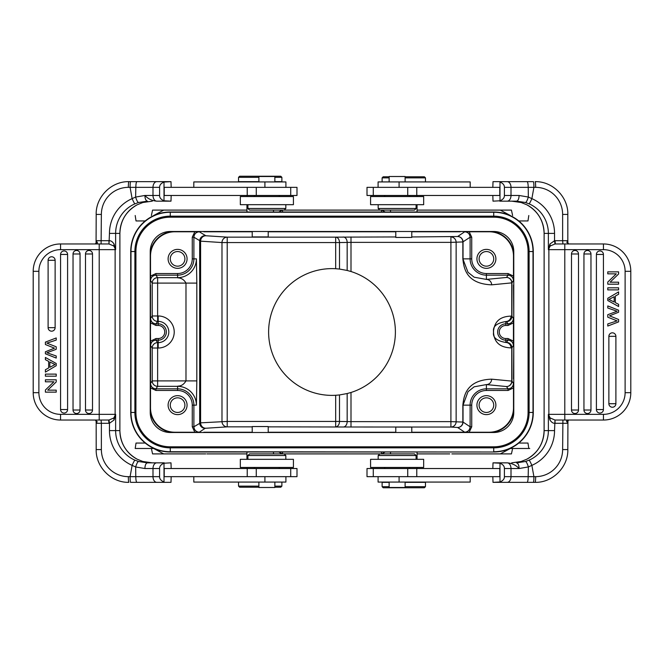 <?xml version="1.0" encoding="UTF-8"?>
<svg xmlns="http://www.w3.org/2000/svg" width="664" height="664" viewBox="0 0 664 664"><rect width="100%" height="100%" fill="white"/><g stroke="black" fill="none" stroke-linecap="round" stroke-linejoin="round"><path stroke-width="1" d="M205.757 453.902L152.562 453.902L151.384 448.482M273.485 453.902L282.1 453.902L282.806 452.001L282.109 453.894L273.485 453.894L273.485 452.001M381.9 453.902L282.1 453.902L390.515 453.902L381.891 453.894L381.194 452.001L381.891 453.894L385.17 452.001L381.891 453.894M512.616 448.482L511.438 453.902L458.102 453.902M452.674 453.902L457.828 453.902M211.326 453.902L246.942 453.902M208.679 453.902L211.268 453.902M417.058 453.902L449.702 453.902M206.886 453.902L214.721 453.902M153.666 448.482L163.701 453.902M500.299 453.902L510.334 448.482M528.079 412.452L533.275 412.452A39.549 39.549 0 0 1 493.726 452.001L170.274 452.001A39.549 39.549 0 0 1 130.725 412.452L130.725 251.548A39.549 39.549 0 0 1 170.274 211.999L493.726 211.999A39.549 39.549 0 0 1 533.275 251.548L533.275 412.452A39.549 39.549 0 0 1 493.726 452.001L170.274 451.744A39.284 39.284 0 0 1 130.991 412.452L130.991 251.548A39.284 39.284 0 0 1 170.274 212.256L493.726 212.256A39.284 39.284 0 0 1 533.009 251.548L533.009 412.452A39.284 39.284 0 0 1 493.726 451.744L493.726 447.843L170.274 447.843A35.391 35.391 0 0 1 134.892 412.452L134.892 251.548A35.391 35.391 0 0 1 170.274 216.157L493.726 216.157A35.391 35.391 0 0 1 529.108 251.548L529.108 412.452A35.391 35.391 0 0 1 493.726 447.843L493.726 446.814L170.274 446.814A34.362 34.362 0 0 1 135.921 412.452L135.921 251.548A34.362 34.362 0 0 1 170.274 217.186L493.726 217.186A34.362 34.362 0 0 1 528.079 251.548L528.079 412.452A34.362 34.362 0 0 1 493.726 446.814M513.77 251.548L513.77 412.452A20.044 20.044 0 0 1 493.726 432.505L170.274 432.505A20.044 20.044 0 0 1 150.23 412.452L150.23 251.548A20.044 20.044 0 0 1 170.274 231.495L493.726 231.495A20.044 20.044 0 0 1 513.77 251.548M150.23 410.701A24.817 24.817 0 0 0 172.034 432.505M172.034 231.495A24.817 24.817 0 0 0 150.23 253.299M513.77 253.299A24.817 24.817 0 0 0 491.966 231.495M491.966 432.505A24.817 24.817 0 0 0 513.77 410.701M411.78 432.505L411.78 427.085L395.794 427.085L395.794 432.505M389.137 482.346L382.115 482.346L382.115 486.679L389.137 486.679M382.115 486.679L383.203 487.766L424.371 487.766L425.458 486.679L425.458 482.346L405.115 482.346M425.458 486.679L405.115 486.679M499.776 468.527L367.001 468.527L367.001 476.652L499.776 476.652L499.776 468.527M492.821 468.527L493.012 462.841L499.992 463.215L499.992 481.973L493.012 482.346L492.821 476.652M493.012 462.841L507.205 462.841C511.961 463.223 515.928 465.124 519.107 468.527L528.378 466.933L528.17 476.652L533.906 476.652L531.872 465.364A5.685 0.457 66.3 0 0 529.108 460.152L525.465 461.497L516.534 462.841C518.136 463.264 518.999 465.157 519.107 468.527L504.408 468.527L504.408 476.652C504.457 478.951 502.988 480.728 499.992 481.973M499.776 482.346L535.151 482.346A5.685 0.498 -90 0 0 535.649 476.652L533.906 476.652A5.685 0.498 90 0 1 533.416 482.346M522.751 482.346L493.012 482.346M504.408 476.652L511.006 476.652L511.006 468.527A5.685 3.801 -90 0 0 507.205 462.841L499.776 462.841M504.408 468.527C504.457 466.228 502.988 464.46 499.992 463.215M525.465 461.497C526.344 461.729 527.316 463.538 528.378 466.933L531.872 465.364A37.923 37.782 90 0 0 554.54 430.604L554.988 420.03L550.165 417.971L549.983 420.038C551.502 422.254 553.021 423.333 554.54 423.275L555.062 423.292L554.988 420.03M527.083 482.346C527.739 482.006 528.104 480.105 528.17 476.652L511.006 476.652A5.685 3.801 90 0 1 507.205 482.346M569.861 420.038L568.359 420.063C566.566 420.553 566.16 421.233 567.139 422.105L567.828 423.292L555.062 423.292M555.345 420.038L603.443 420.038L603.443 414.353L571.496 414.353M571.496 249.647L603.443 249.647L603.443 243.962A27.357 27.357 0 0 1 630.8 271.319L630.8 392.681A27.357 27.357 0 0 1 603.443 420.038M603.443 243.962L555.345 243.962L555.062 240.708L562.632 240.708L562.914 243.962L569.87 243.962M571.048 243.962L571.638 243.962M630.8 271.319L625.114 271.319A21.671 21.671 0 0 0 603.443 249.647L564.79 249.647L564.79 243.962L554.988 243.97L554.54 240.725L555.062 240.708M554.988 243.97L550.165 246.029L549.983 243.962L554.54 240.725L554.54 233.396L544.123 233.396L544.123 430.604L548.373 430.604L548.373 414.353L549.983 420.038M549.983 243.962L548.373 249.647L564.79 249.647L564.79 414.353L548.871 414.353A5.685 5.669 -90 0 0 550.165 417.971L548.373 414.353L548.871 414.353L548.871 249.647A5.685 5.669 -90 0 1 550.165 246.029L548.373 249.647L548.373 233.396A32.237 32.113 90 0 0 529.108 203.848A5.685 0.457 113.7 0 0 531.872 198.636L528.336 197.042L528.22 187.348C528.137 183.887 527.755 181.986 527.083 181.654L493.012 181.654L492.821 187.348M568.6 243.954L566.799 242.269L567.131 241.895L567.928 243.29M567.803 240.708L567.131 241.895M568.367 243.937L572.326 243.962M568.782 243.962L567.936 243.074L567.828 240.858M567.139 422.105L567.936 420.934L567.803 449.569M507.205 181.654A5.685 3.801 90 0 1 511.006 187.348L533.906 187.348A5.685 0.498 90 0 0 533.416 181.654L530.901 181.654M525.465 202.503C526.336 202.271 527.291 200.445 528.336 197.042L519.107 195.473C518.957 198.91 518.103 200.802 516.534 201.159L525.465 202.503L529.108 203.848M521.132 202.503L526.793 204.778L521.132 202.503L511.703 201.159L499.776 201.159L516.534 201.159M492.821 195.473L493.012 201.159L499.992 200.785C502.988 199.54 504.457 197.772 504.408 195.473L504.408 187.348C504.457 185.048 502.988 183.272 499.992 182.027L499.776 181.654M493.012 181.654L522.751 181.654M533.416 181.654L527.083 181.654M499.992 182.027L499.992 200.785M373.284 187.348L499.776 187.348L499.776 195.473L367.001 195.473L367.001 187.348L373.284 187.348L373.284 195.473M470.195 187.348L470.195 181.928L378.09 181.928L378.09 187.348M405.115 181.928L405.115 176.508L389.137 176.508L389.137 181.928M389.137 176.782L383.203 176.782L382.115 177.861L389.137 177.861M405.115 177.861L425.458 177.861L425.458 181.928M405.115 176.782L424.371 176.782L425.458 177.861M252.22 231.495L252.22 236.915L268.206 236.915L268.206 231.495M274.863 181.654L281.885 181.654L281.885 177.321L274.863 177.321M281.885 177.321L280.797 176.234L239.629 176.234L238.542 177.321L238.542 181.654L258.885 181.654M238.542 177.321L258.885 177.321M164.224 195.473L296.999 195.473L296.999 187.348L164.224 187.348L164.224 195.473M171.179 195.473L170.988 201.159L164.008 200.785L164.008 182.027L170.988 181.654L171.179 187.348M170.988 201.159L156.795 201.159C152.039 200.777 148.072 198.876 144.893 195.473L135.622 197.067L135.829 187.348L130.094 187.348L132.128 198.636A5.685 0.457 -113.7 0 0 134.892 203.848L138.535 202.503L147.466 201.159C145.864 200.735 145.001 198.843 144.893 195.473L159.592 195.473L159.592 187.348C159.543 185.048 161.012 183.272 164.008 182.027M164.224 181.654L128.849 181.654A5.685 0.498 90 0 0 128.351 187.348L130.094 187.348A5.685 0.498 -90 0 1 130.584 181.654M141.249 181.654L170.988 181.654M159.592 187.348L152.994 187.348L152.994 195.473A5.685 3.801 90 0 0 156.795 201.159L164.224 201.159M159.592 195.473C159.543 197.772 161.012 199.54 164.008 200.785M138.535 202.503C137.655 202.271 136.684 200.462 135.622 197.067L132.128 198.636A37.923 37.782 -90 0 0 109.46 233.396L109.012 243.97L113.835 246.029L114.017 243.962C112.498 241.746 110.979 240.667 109.46 240.725L108.938 240.708L109.012 243.97M136.917 181.654C136.261 181.994 135.896 183.895 135.829 187.348L152.994 187.348A5.685 3.801 -90 0 1 156.795 181.654M94.139 243.962L95.641 243.937C97.434 243.447 97.84 242.767 96.861 241.895L96.172 240.708L108.938 240.708M108.655 243.962L60.557 243.962L60.557 249.647L92.504 249.647M92.504 414.353L60.557 414.353L60.557 420.038A27.357 27.357 0 0 1 33.2 392.681L33.2 271.319A27.357 27.357 0 0 1 60.557 243.962M60.557 420.038L108.655 420.038L108.938 423.292L101.368 423.292L101.086 420.038L94.13 420.038M92.952 420.038L92.362 420.038M33.2 392.681L38.886 392.681A21.671 21.671 0 0 0 60.557 414.353L99.21 414.353L99.21 420.038L109.012 420.03L109.46 423.275L108.938 423.292M109.012 420.03L113.835 417.971L114.017 420.038L109.46 423.275L109.46 430.604L119.877 430.604L119.877 233.396L115.627 233.396L115.627 249.647L114.017 243.962M114.017 420.038L115.627 414.353L99.21 414.353L99.21 249.647L115.129 249.647A5.685 5.669 90 0 0 113.835 246.029L115.627 249.647L115.129 249.647L115.129 414.353A5.685 5.669 90 0 1 113.835 417.971L115.627 414.353L115.627 430.604A32.237 32.113 -90 0 0 134.892 460.152A5.685 0.457 -66.3 0 0 132.128 465.364L135.663 466.958L135.78 476.652C135.863 480.113 136.244 482.014 136.917 482.346L170.988 482.346L171.179 476.652M95.4 420.046L97.201 421.731L96.869 422.105L96.072 420.71M96.197 423.292L96.869 422.105M95.633 420.063L91.674 420.038M95.218 420.038L96.064 420.926L96.172 423.142M96.861 241.895L96.064 243.066L96.197 214.43M156.795 482.346A5.685 3.801 -90 0 1 152.994 476.652L130.094 476.652A5.685 0.498 -90 0 0 130.584 482.346L133.099 482.346M138.535 461.497C137.664 461.729 136.709 463.555 135.663 466.958L144.893 468.527C145.042 465.091 145.897 463.198 147.466 462.841L138.535 461.497L134.892 460.152M142.868 461.497L137.207 459.222L142.868 461.497L152.297 462.841L164.224 462.841L147.466 462.841M171.179 468.527L170.988 462.841L164.008 463.215C161.012 464.46 159.543 466.228 159.592 468.527L159.592 476.652C159.543 478.951 161.012 480.728 164.008 481.973L164.224 482.346M170.988 482.346L141.249 482.346M130.584 482.346L136.917 482.346M164.008 481.973L164.008 463.215M290.716 476.652L164.224 476.652L164.224 468.527L296.999 468.527L296.999 476.652L290.716 476.652L290.716 468.527M193.805 476.652L193.805 482.072L285.91 482.072L285.91 476.652M258.885 482.072L258.885 487.492L274.863 487.492L274.863 482.072M274.863 487.218L280.797 487.218L281.885 486.139L274.863 486.139M258.885 486.139L238.542 486.139L238.542 482.072M258.885 487.218L239.629 487.218L238.542 486.139M240.327 467.448L293.422 467.448L293.422 459.322L240.327 459.322L240.327 467.448M285.835 459.322L285.835 455.529L247.913 455.529L247.913 459.322M416.087 459.322L416.087 455.529L414.461 453.902L249.539 453.902L247.913 455.529M137.207 459.222A32.237 32.113 90 0 1 119.877 430.604L119.893 233.396C120.375 220.614 126.152 211.069 137.224 204.769A5.685 0.44 -117.5 0 1 137.224 204.769A5.685 0.44 -117.5 0 1 137.207 204.778L142.868 202.503L152.297 201.159M137.224 204.769L142.868 202.503M60.573 409.547A3.511 3.511 0 0 0 67.313 410.925A3.511 3.511 0 0 0 67.595 409.547L67.595 254.453A3.511 3.511 0 0 0 64.084 250.942A3.511 3.511 0 0 0 60.573 254.453L60.573 409.547L67.595 409.547M85.49 253.98A3.511 3.511 0 0 1 90.553 250.834A3.511 3.511 0 0 1 92.512 253.98L92.512 410.02A3.511 3.511 0 0 1 89.001 413.531A3.511 3.511 0 0 1 85.49 410.02L85.49 253.98L92.512 253.98M73.032 410.02A3.511 3.511 0 0 0 78.078 413.174A3.511 3.511 0 0 0 80.053 410.02L80.053 253.98A3.511 3.511 0 0 0 76.543 250.469A3.511 3.511 0 0 0 73.032 253.98L73.032 410.02L80.053 410.02M48.107 327.667A3.511 3.511 0 0 0 53.153 330.821A3.511 3.511 0 0 0 55.129 327.667L55.129 260.28A3.511 3.511 0 0 0 51.618 256.769A3.511 3.511 0 0 0 48.107 260.28L48.107 327.667L55.129 327.667M45.393 379.816L45.393 381.8L53.908 381.8L45.393 390.017L45.393 392.142L56.224 392.142L56.224 390.15L47.717 390.15L56.224 381.941L56.224 379.816L45.393 379.816M45.393 357.473L45.393 359.672L48.671 361.39L48.671 367.931L45.393 369.757L45.393 372.106L56.224 365.715L56.224 363.482L45.393 357.473M49.841 367.292L55.087 364.544L49.841 361.988L49.841 367.292M45.393 374.114L45.393 376.189L56.224 376.189L56.224 374.114L45.393 374.114M53.543 347.787L45.393 344.516L45.393 342.109L56.224 337.959L56.224 340.084L46.903 343.122L56.224 346.807L56.224 349.297L46.903 352.758L56.224 355.987L56.224 358.07L45.393 353.779L45.393 351.787L54.514 348.152L53.543 347.787M285.91 187.348L285.91 181.928L193.805 181.928L193.805 187.348M274.863 181.928L274.863 176.508L258.885 176.508L258.885 181.928M264.562 196.552L240.327 196.552L240.327 204.678L293.422 204.678L293.422 196.552L264.562 196.552M247.913 204.678L247.913 208.471L285.835 208.471L285.835 204.678M247.913 208.471L249.539 210.098L284.209 210.098L285.835 208.471M274.838 231.495L268.206 231.777M395.794 231.777L389.162 231.495M395.794 231.495L395.794 237.455L411.78 237.455L411.78 231.495M418.411 231.495L411.78 231.777M471.739 258.86A14.666 14.666 0 0 0 486.405 273.526L508.051 273.526L508.051 275.153C511.338 275.477 513.147 277.286 513.471 280.573L513.496 256.146A24.377 24.377 0 0 0 489.119 231.769L464.692 231.794C467.987 232.118 469.788 233.927 470.112 237.214L470.112 258.86L471.739 258.86L471.739 237.214L470.112 237.214L462.849 241.937A5.42 5.229 86.3 0 0 457.62 236.517A5.42 5.412 -123.7 0 1 463.032 241.937L463.032 258.86L470.112 258.86A16.293 16.293 0 0 0 486.405 275.153L486.405 279.419L474.154 277.195L468.02 272.315L462.849 258.86L462.849 241.937L450.906 242.368L450.906 236.957A5.42 5.229 -93.7 0 1 456.143 242.368L456.143 421.632A5.42 5.229 -86.3 0 1 450.906 427.043L457.612 427.483L464.692 432.206L460.227 432.231L489.119 432.231A24.377 24.377 0 0 0 513.496 407.854L513.471 383.427C513.147 386.714 511.338 388.523 508.051 388.847L508.051 390.473L486.405 390.473A14.666 14.666 0 0 0 471.739 405.14L471.739 426.786L469.166 432.231M513.496 285.039L513.77 317.375M513.77 346.625L513.496 378.961M418.411 432.505L411.78 432.222M389.162 432.505L395.794 432.222M268.206 432.222L274.838 432.505M268.206 432.505L268.206 426.545L252.22 426.545L252.22 432.505M245.589 432.505L252.22 432.222M194.834 432.231L199.308 432.206C196.021 431.882 194.212 430.073 193.888 426.786L193.888 405.14L192.261 405.14A14.666 14.666 0 0 0 177.595 390.473L155.949 390.473L150.504 387.892L150.504 407.854A24.377 24.377 0 0 0 174.881 432.231L194.834 432.231L192.261 426.786L193.888 426.786L200.603 422.835L200.603 241.165L221.983 242.559A5.42 5.229 93.7 0 1 227.212 237.139L335.669 237.139A5.42 3.835 -91 0 1 339.503 242.559L335.669 242.559L335.669 237.139L395.794 236.957M150.23 317.375L150.554 341.122L155.99 338.54L158.198 338.54A6.54 6.54 0 0 0 164.738 332A6.54 6.54 0 0 0 158.198 325.46L155.99 325.46L150.554 322.878L150.23 346.625M150.504 256.146L150.529 280.573C150.852 277.286 152.662 275.477 155.949 275.153L155.949 273.526L177.595 273.526A14.666 14.666 0 0 0 192.261 258.86L192.261 237.214L194.834 231.769L174.881 231.769A24.377 24.377 0 0 0 150.504 256.146L150.23 256.146M252.22 231.777L245.589 231.495M192.261 237.214L193.888 237.214C194.212 233.927 196.021 232.118 199.308 231.794L194.834 231.769M192.261 258.86L193.888 258.86L193.888 237.214L200.603 241.165A5.42 5.229 -86.3 0 1 205.832 235.753L199.308 231.794M150.554 341.122L150.579 345.587L152.205 348.027L152.205 380.912L196.818 380.912L196.403 405.14A18.808 18.808 0 0 0 177.595 386.332C177.462 385.635 182.119 387.378 185.986 380.912L185.986 283.088L196.818 283.088L196.403 258.86A18.808 18.808 0 0 1 177.595 277.668C177.363 278.266 182.401 276.813 185.986 283.088L157.625 283.088L157.625 315.973L158.198 315.973A16.027 16.027 0 0 1 174.2 332.83A16.027 16.027 0 0 1 158.198 348.027L157.625 348.027L157.625 386.332A5.42 5.412 33.7 0 1 152.205 380.912L150.529 383.427L150.504 387.892L150.504 340.483M350.999 427.043L350.999 421.632L450.906 421.632L450.906 427.043L343.329 426.994A5.42 3.835 91 0 0 347.164 421.574L347.164 393.544L350.999 392.474L350.999 421.632L339.503 421.441A5.42 3.835 -89 0 1 335.669 426.861L335.669 395.279A63.387 63.387 0 0 1 268.613 332A63.387 63.387 0 0 1 335.669 268.721L339.503 269.053L339.503 242.559L347.164 242.426A5.42 3.835 89 0 0 343.329 237.006M347.164 242.426L350.999 242.368L350.999 271.526L347.164 270.456L347.164 242.426M469.166 231.769L471.739 237.214M508.051 273.526L513.496 276.108M476.926 258.86A9.479 9.479 0 0 0 486.405 268.339A9.479 9.479 0 0 0 495.892 258.86A9.479 9.479 0 0 0 486.405 249.382A9.479 9.479 0 0 0 476.926 258.86M513.496 323.517L513.446 332L513.446 322.878L508.01 325.46L505.802 325.46A6.54 6.54 0 0 0 499.27 332.332A6.54 6.54 0 0 0 505.802 338.54L508.01 338.54L513.446 341.122L513.446 332L513.496 340.483M508.01 325.46L508.01 323.833C511.297 323.509 513.098 321.7 513.421 318.413L513.446 322.878M505.802 338.54L505.802 342.466C496.506 340.839 492.439 337.337 493.618 331.95C492.481 326.613 496.539 323.144 505.802 321.534L505.802 325.46M508.01 338.54L508.01 340.167C511.297 340.491 513.098 342.3 513.421 345.587L513.446 341.122M513.471 383.427L511.936 381.128A5.42 5.412 -33.7 0 1 506.516 386.548A5.42 5.229 95.6 0 0 511.753 381.128L511.753 347.811A5.42 5.229 84.4 0 0 506.516 342.4L505.802 342.466A5.42 5.229 -95.6 0 1 511.039 347.886C495.145 347.372 493.817 336.905 493.443 331.535C494.165 326.182 495.809 316.545 511.039 316.114A5.42 5.229 -84.4 0 1 505.802 321.534L506.516 321.6L508.01 323.833L505.802 323.833A8.167 8.167 0 0 0 497.651 332.415A8.167 8.167 0 0 0 505.802 340.167L508.01 340.167L506.516 342.4A5.42 5.412 -146.3 0 1 511.936 347.811L513.421 345.587M513.496 387.892L508.051 390.473M476.926 405.14A9.479 9.479 0 0 0 486.405 414.618A9.479 9.479 0 0 0 495.892 405.14A9.479 9.479 0 0 0 486.405 395.661A9.479 9.479 0 0 0 476.926 405.14M471.739 426.786L470.112 426.786C469.788 430.073 467.979 431.882 464.692 432.206M486.405 273.526L486.405 275.153L508.051 275.153L506.516 277.452A5.42 5.412 -146.3 0 1 511.936 282.872L511.753 282.872A5.42 5.229 84.4 0 0 506.516 277.452L486.405 279.419A5.42 5.229 -95.6 0 1 491.642 284.839C464.875 283.785 463.804 266.289 462.849 258.86M471.739 405.14L470.112 405.14L470.112 426.786L463.032 422.063A5.42 5.412 -56.2 0 1 457.612 427.483A5.42 5.229 93.7 0 0 462.849 422.063L462.849 405.14C463.746 397.628 465.107 380.098 491.642 379.161A5.42 5.229 -84.4 0 1 486.405 384.58L506.516 386.548L508.051 388.847L486.405 388.847L486.405 390.473M350.999 236.957L350.999 242.368L450.906 242.368L450.906 421.632L463.032 422.063L463.032 405.14L468.02 391.685L474.154 386.805L486.405 384.58L486.405 388.847A16.293 16.293 0 0 0 470.112 405.14L462.849 405.14M350.999 392.474A63.387 63.387 0 0 0 350.999 271.526M339.503 269.053L347.164 270.456M347.164 393.544L339.503 394.947L339.503 421.441L227.212 421.441L227.212 426.861A5.42 5.229 86.3 0 1 221.983 421.441L221.983 242.559L227.212 242.559L227.212 421.441L200.603 422.835A5.42 5.229 -93.7 0 0 205.832 428.247L227.212 426.861L252.22 426.861M335.669 395.279L339.503 394.947M511.039 316.114L511.936 316.188A5.42 5.412 -33.7 0 1 506.516 321.6A5.42 5.229 95.6 0 0 511.753 316.188L511.753 282.872L491.642 284.839M479.093 405.14A7.312 7.312 0 0 0 486.405 412.452A7.312 7.312 0 0 0 493.726 405.14A7.312 7.312 0 0 0 486.405 397.827A7.312 7.312 0 0 0 479.093 405.14M479.093 258.86A7.312 7.312 0 0 0 486.405 266.173A7.312 7.312 0 0 0 493.726 258.86A7.312 7.312 0 0 0 486.405 251.548A7.312 7.312 0 0 0 479.093 258.86M168.108 405.14A9.479 9.479 0 0 0 177.595 414.618A9.479 9.479 0 0 0 187.074 405.14A9.479 9.479 0 0 0 177.595 395.661A9.479 9.479 0 0 0 168.108 405.14M155.949 390.473L155.949 388.847C152.662 388.523 150.852 386.714 150.529 383.427M150.579 345.587C150.902 342.3 152.703 340.491 155.99 340.167L155.99 338.54M155.99 325.46L155.99 323.833C152.703 323.509 150.902 321.7 150.579 318.413L150.554 322.878M158.198 325.46L158.198 323.833L155.99 323.833L157.625 321.384A5.42 5.412 33.7 0 1 152.205 315.973L150.579 318.413M150.504 276.108L155.949 273.526M168.108 258.86A9.479 9.479 0 0 0 177.595 268.339A9.479 9.479 0 0 0 187.074 258.86A9.479 9.479 0 0 0 177.595 249.382A9.479 9.479 0 0 0 168.108 258.86M158.198 348.027L158.198 342.616A10.616 10.616 0 0 0 168.797 332.548A10.616 10.616 0 0 0 158.198 321.384L158.198 323.833A8.167 8.167 0 0 1 166.349 331.593A8.167 8.167 0 0 1 158.198 340.167L155.99 340.167L157.625 342.616L157.625 348.027L152.205 348.027A5.42 5.412 146.3 0 1 157.625 342.616L158.198 342.616L158.198 338.54M158.198 315.973L158.198 321.384L157.625 321.384L157.625 315.973L152.205 315.973L152.205 283.088A5.42 5.412 146.3 0 1 157.625 277.668L157.625 283.088L152.205 283.088L150.529 280.573M170.274 258.86A7.312 7.312 0 0 0 177.595 266.173A7.312 7.312 0 0 0 184.907 258.86A7.312 7.312 0 0 0 177.595 251.548A7.312 7.312 0 0 0 170.274 258.86M170.274 405.14A7.312 7.312 0 0 0 177.595 412.452A7.312 7.312 0 0 0 184.907 405.14A7.312 7.312 0 0 0 177.595 397.827A7.312 7.312 0 0 0 170.274 405.14M282.1 210.098L273.485 210.098L282.109 210.106L282.806 211.999L282.109 210.106L381.891 210.106L282.1 210.098L278.83 211.999L282.109 210.106M151.384 215.518L152.562 210.098L246.942 210.106L163.701 210.098L153.666 215.518M381.194 211.999L381.9 210.098L390.515 210.106L381.9 210.098L381.194 211.999M510.334 215.518L500.299 210.098L417.058 210.098L511.438 210.098L512.616 215.518M163.701 210.098L246.942 210.098M417.058 210.098L500.299 210.098M378.165 204.678L378.165 208.471L416.087 208.471L414.461 210.098L284.209 210.098M423.673 196.552L370.578 196.552L370.578 204.678L423.673 204.678L423.673 196.552M526.793 204.778A32.237 32.113 -90 0 1 544.123 233.396L544.106 430.604C543.625 443.386 537.848 452.931 526.776 459.231A5.685 0.44 62.5 0 1 526.776 459.231A5.685 0.44 62.5 0 1 526.793 459.222L521.132 461.497L511.703 462.841M526.776 459.231L521.132 461.497M603.427 254.453A3.511 3.511 0 0 0 596.687 253.075A3.511 3.511 0 0 0 596.405 254.453L596.405 409.547A3.511 3.511 0 0 0 599.916 413.058A3.511 3.511 0 0 0 603.427 409.547L603.427 254.453L596.405 254.453M578.51 410.02A3.511 3.511 0 0 1 573.447 413.166A3.511 3.511 0 0 1 571.488 410.02L571.488 253.98A3.511 3.511 0 0 1 574.999 250.469A3.511 3.511 0 0 1 578.51 253.98L578.51 410.02L571.488 410.02M590.968 253.98A3.511 3.511 0 0 0 585.922 250.826A3.511 3.511 0 0 0 583.946 253.98L583.946 410.02A3.511 3.511 0 0 0 587.457 413.531A3.511 3.511 0 0 0 590.968 410.02L590.968 253.98L583.946 253.98M615.893 336.333A3.511 3.511 0 0 0 610.847 333.179A3.511 3.511 0 0 0 608.871 336.333L608.871 403.72A3.511 3.511 0 0 0 612.382 407.231A3.511 3.511 0 0 0 615.893 403.72L615.893 336.333L608.871 336.333M618.607 284.184L618.607 282.2L610.091 282.2L618.607 273.983L618.607 271.858L607.776 271.858L607.776 273.85L616.283 273.85L607.776 282.059L607.776 284.184L618.607 284.184M618.607 306.527L618.607 304.328L615.329 302.61L615.329 296.069L618.607 294.243L618.607 291.894L607.776 298.285L607.776 300.518L618.607 306.527M614.159 296.708L608.913 299.456L614.159 302.012L614.159 296.708M618.607 289.886L618.607 287.811L607.776 287.811L607.776 289.886L618.607 289.886M610.457 316.213L618.607 319.484L618.607 321.891L607.776 326.041L607.776 323.916L617.097 320.878L607.776 317.193L607.776 314.703L617.097 311.242L607.776 308.013L607.776 305.93L618.607 310.221L618.607 312.213L609.486 315.848L610.457 316.213M378.09 476.652L378.09 482.072L470.195 482.072L470.195 476.652M389.137 482.072L389.137 487.492L405.115 487.492L405.115 482.072M399.438 467.448L423.673 467.448L423.673 459.322L370.578 459.322L370.578 467.448L399.438 467.448M416.087 455.529L378.165 455.529L378.165 459.322M430.172 453.902L428.172 453.902M425.458 453.902L422.47 453.902M241.215 453.902L237.994 453.902M235.479 453.902L233.637 453.902M451.877 453.902L453.495 453.902M455.421 453.902L457.114 453.902M510.035 215.518L509.379 215.518M154.621 215.518L153.965 215.518M518.767 220.938L527.98 220.938L528.801 215.518M135.199 215.518L136.02 220.938L145.233 220.938M145.233 443.062L136.02 443.062L135.199 448.482L153.965 448.482M135.199 448.482L154.621 448.482M509.379 448.482L529.747 448.482L528.801 448.482L527.98 443.062L518.767 443.062M510.035 448.482L528.801 448.482M278.83 452.001L282.1 453.902L278.838 452.001M493.726 217.186L493.726 211.999A39.549 39.549 0 0 1 533.275 251.548L528.079 251.548M135.921 251.548L130.725 251.548A39.549 39.549 0 0 1 170.274 211.999L170.274 217.186M170.274 446.814L170.274 452.001A39.549 39.549 0 0 1 130.725 412.452L135.921 412.452M562.914 420.038L562.632 449.569A27.091 26.983 -90 0 1 535.649 476.652M625.114 271.319L625.114 392.681L625.114 271.319M567.803 214.43L567.828 240.708L562.632 240.708L562.632 214.43A27.091 26.983 -90 0 0 535.649 187.348L533.906 187.348L531.872 198.636A37.923 37.782 90 0 1 554.54 233.396M535.649 187.348A5.685 0.498 -90 0 0 535.151 181.654C552.614 181.206 568.276 196.926 567.828 214.43L562.632 214.43M507.205 201.159A5.685 3.801 -90 0 0 511.006 195.473L519.107 195.473M504.408 195.473L511.006 195.473L511.006 187.348L504.408 187.348M416.776 187.348L416.776 195.473M407.737 187.348L407.737 195.473M399.089 187.348L399.089 181.928M101.086 243.962L101.368 214.43A27.091 26.983 90 0 1 128.351 187.348M38.886 392.681L38.886 271.319L38.886 392.681M96.197 449.569L96.172 423.292L101.368 423.292L101.368 449.569A27.091 26.983 90 0 0 128.351 476.652L130.094 476.652L132.128 465.364A37.923 37.782 -90 0 1 109.46 430.604M128.351 476.652A5.685 0.498 90 0 0 128.849 482.346C111.386 482.794 95.724 467.074 96.172 449.569L101.368 449.569M156.795 462.841A5.685 3.801 90 0 0 152.994 468.527L144.893 468.527M159.592 468.527L152.994 468.527L152.994 476.652L159.592 476.652M247.224 476.652L247.224 468.527M256.262 476.652L256.262 468.527M264.911 476.652L264.911 482.072M119.877 430.604L119.877 430.604C120.375 443.386 126.152 452.931 137.224 459.231M119.877 233.396A32.237 32.113 90 0 1 137.207 204.778M134.892 203.848A32.237 32.113 -90 0 0 115.627 233.396L109.46 233.396M101.368 214.43L96.172 214.43C95.724 196.926 111.386 181.206 128.849 181.654M33.2 271.319L38.886 271.319A21.671 21.671 0 0 1 60.557 249.647L99.21 249.647L99.21 243.962M67.595 254.453L60.573 254.453M85.49 410.02L92.512 410.02M80.053 253.98L73.032 253.98M55.129 260.28L48.107 260.28M256.262 195.473L256.262 187.348M247.224 195.473L247.224 187.348M264.911 187.348L264.911 181.928M268.696 231.769L395.304 231.769M412.269 231.769L460.227 231.769M460.227 432.231L412.269 432.231M395.304 432.231L268.696 432.231M251.731 432.231L203.773 432.231M150.504 323.517L150.504 285.039M203.773 231.769L251.731 231.769M464.692 231.794L457.62 236.517L411.78 236.957M335.669 268.721L335.669 242.559L227.212 242.559L227.212 237.139L205.832 235.753M199.308 432.206L205.101 428.338A5.42 5.412 56.3 0 1 199.681 422.918L199.681 241.082A5.42 5.412 123.7 0 1 205.101 235.662M177.595 273.526L177.595 275.153L155.949 275.153L157.625 277.668L177.595 277.668L177.595 275.153A16.293 16.293 0 0 0 193.888 258.86L196.403 258.86M196.818 283.088L196.818 380.912M196.403 405.14L193.888 405.14A16.293 16.293 0 0 0 177.595 388.847L177.595 386.332L157.625 386.332L155.949 388.847L177.595 388.847L177.595 390.473M268.206 426.861L343.329 426.994M205.101 428.338L205.832 428.247M513.421 318.413L511.936 316.188L511.936 282.872L513.471 280.573M511.039 347.886L511.936 347.811L511.936 381.128L491.642 379.161M192.261 426.786L192.261 405.14M385.17 211.999L381.9 210.098L385.161 211.999M544.123 233.396L544.123 233.396C543.625 220.614 537.848 211.069 526.776 204.769M544.123 430.604A32.237 32.113 -90 0 1 526.793 459.222M529.108 460.152A32.237 32.113 90 0 0 548.373 430.604L554.54 430.604M562.632 449.569L567.828 449.569C568.276 467.074 552.614 482.794 535.151 482.346M630.8 392.681L625.114 392.681A21.671 21.671 0 0 1 603.443 414.353L564.79 414.353L564.79 420.038M596.405 409.547L603.427 409.547M578.51 253.98L571.488 253.98M583.946 410.02L590.968 410.02M608.871 403.72L615.893 403.72M407.737 468.527L407.737 476.652M416.776 468.527L416.776 476.652M399.089 476.652L399.089 482.072M390.515 453.902L390.515 452.001M417.058 468.527L417.058 467.448M417.058 459.322L417.058 452.001M516.534 462.841L517.563 462.825M568.766 420.038L567.936 420.926M417.058 195.473L417.058 196.552M417.058 204.678L417.058 211.999M390.515 210.098L390.515 211.999M382.115 177.861L382.115 181.928M273.485 210.098L273.485 211.999M246.942 195.473L246.942 196.552M246.942 204.678L246.942 211.999M147.466 201.159L146.437 201.175M95.234 243.962L96.064 243.074M246.942 468.527L246.942 467.448M246.942 459.322L246.942 452.001M281.885 486.139L281.885 482.072M278.797 468.527L279.876 467.448M254.951 468.527L253.872 467.448M284.209 453.902L285.835 455.529M290.716 187.348L290.716 195.473M254.951 195.473L253.872 196.552M278.797 195.473L279.876 196.552M385.203 195.473L384.124 196.552M409.049 195.473L410.128 196.552M416.087 204.678L416.087 208.471M379.791 210.098L378.165 208.471M373.284 476.652L373.284 468.527M409.049 468.527L410.128 467.448M385.203 468.527L384.124 467.448M379.791 453.902L378.165 455.529"/></g></svg>
